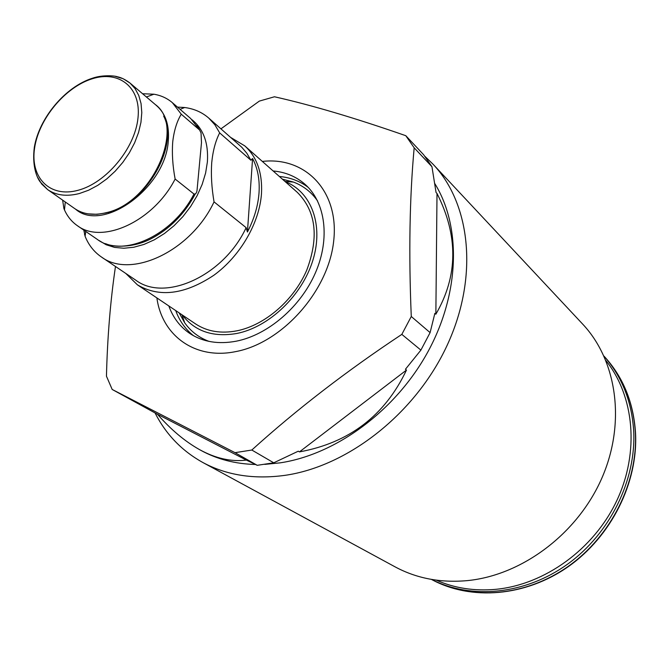 <?xml version="1.0" encoding="UTF-8"?>
<svg xmlns="http://www.w3.org/2000/svg" width="669" height="669" viewBox="0 0 669 669"><rect width="100%" height="100%" fill="white"/><g stroke="black" fill="none" stroke-linecap="round" stroke-linejoin="round"><path stroke-width="1" d="M230.797 137.496L244.754 145.867C256.913 156.956 262.491 172.778 261.504 193.341C259.597 222.718 240.347 256.018 213.879 275.243C184.786 294.569 159.281 297.755 137.379 284.81L125.764 273.42M177.477 107.099L184.636 107.517C193.968 108.713 202.005 112.225 208.72 118.053L241.827 147.314L246.853 153.276L250.892 160.234L252.581 158.52C257.682 168.178 259.84 179.526 259.045 192.555C258.117 205.642 254.245 218.796 247.43 232.018L246.133 227.652C224.023 275.586 165.151 302.396 135.866 280.244L101.387 256.963C94.045 251.929 88.617 245.046 85.105 236.308L83.834 230.128M192.053 119.768C203.493 129.058 208.603 143.099 207.39 161.906L205.609 173.054L202.155 184.418L197.121 195.683L190.623 206.529L182.863 216.639L174.049 225.712L164.457 233.506L154.347 239.803L144.019 244.419L133.758 247.254L123.857 248.249L114.583 247.396L106.17 244.754L98.836 240.397M246.133 227.652L214.047 201.879C211.663 187.997 210.894 174.918 211.722 162.667C212.926 150.742 215.569 140.816 219.666 132.897L250.892 160.234M208.72 118.053L214.874 124.777L219.666 132.897M214.047 201.879C190.991 251.193 130.79 279.291 101.387 256.963M85.247 235.22L84.503 234.71M247.43 232.018L252.581 158.52M193.558 335.746C185.397 329.282 179.451 320.894 175.721 310.575M273.128 170.963C285.613 172.1 296.317 176.608 305.248 184.493C325.502 202.59 330.302 238.44 315.5 272.634C300.757 306.82 267.935 334.968 236.249 341.19C218.37 344.51 202.958 341.984 190.013 333.605C180.137 326.957 173.07 317.733 168.822 305.942M285.228 181.659C311.286 191.769 323.829 224.834 312.9 260.191C302.145 295.547 269.139 327.116 236.801 333.471C213.035 337.511 194.846 331.339 182.227 314.948M282.41 179.175L293.482 182.077C303.375 185.84 311.411 192.128 317.591 200.951M244.754 145.867L297.312 192.354C315.985 211.095 319.146 236.993 306.787 270.05C293.883 300.239 264.999 325.184 236.985 330.804C220.962 333.839 207.173 331.548 195.616 323.947L137.379 284.81M605.93 360.608C634.271 396.031 639.731 452.027 616.793 500.629C593.863 549.216 544.666 584.698 495.804 589.33C474.388 591.262 454.544 588.202 436.272 580.157M424.857 156.312L433.077 164.256L582.582 324.005C616.851 360.307 626.176 422.499 601.866 478.101C577.623 533.686 522.138 575.265 467.422 580.608C440.695 583.034 416.544 578.434 394.969 566.794L202.674 462.413C181.759 450.755 165.887 434.265 155.057 412.94M433.077 164.256C470.8 204.062 478.728 277.183 447.168 345.263C415.725 413.317 348.148 466.393 284.71 475.383C253.743 479.556 226.398 475.233 202.674 462.413M434.725 183.473C461.276 226.038 460.046 292.788 428.001 351.626C395.964 410.423 336.198 454.519 280.06 462.864L264.815 464.378M220.962 128.833L259.329 101.103L274.474 96.771C311.353 105.058 355.122 118.037 405.799 135.698L414.17 147.807C409.612 197.506 408.642 253.743 411.276 316.504L401.826 334.383C346.467 371.061 296.467 409.612 251.812 450.028L235.028 452.67L112.191 389.467L106.455 376.195C107.416 337.159 110.427 300.59 115.478 266.471M411.276 316.504L430.1 332.618L434.867 313.326L435.862 314.204C458.064 276.054 458.449 235.806 437.008 193.475L436.054 192.48L431.957 166.732L414.17 147.807M251.812 450.028L273.755 462.806L298.282 451.19L299.436 451.893C349.235 442.803 384.918 415.533 406.476 370.074L405.439 369.255L420.901 350.113L401.826 334.383M273.755 462.806L257.214 465.315L246.376 460.088C231.29 461.978 215.652 458.474 199.462 449.576L200.683 450.254C216.84 459.193 235.128 463.943 255.525 464.495M262.348 161.43C305.499 156.412 339.593 191.351 333.647 241.392C328.27 291.341 281.942 343.13 235.505 351.643C194.947 359.989 161.965 335.487 156.881 297.914M112.191 389.467L157.441 414.245C170.812 429.548 184.82 441.323 199.462 449.576M235.028 452.67L257.214 465.315M430.1 332.618L420.901 350.113M405.799 135.698L423.636 154.748L431.957 166.732M209.054 341.399C198.961 337.644 190.841 331.456 184.711 322.834L179.108 312.849M279.349 176.465C290.279 177.477 299.896 181.115 308.208 187.379M435.862 314.204L437.008 193.475M299.436 451.893L406.476 370.074M157.441 414.245L246.376 460.088M75.48 209.104C102.558 233.238 165.678 187.88 168.279 140.942C169.541 124.919 165.41 112.961 155.885 105.058M142.581 93.735L153.903 94.212C161.012 95.408 167.166 98.234 172.359 102.675L181.266 114.207C176.917 121.29 174.074 130.463 172.744 141.728C171.849 153.343 172.644 165.778 175.127 179.033C153.636 221.314 102.215 244.812 77.328 225.654C71.717 221.748 67.435 216.505 64.483 209.932L63.915 208.603L64.567 209.054M77.328 225.654L97.306 239.402C122.151 258.485 172.962 235.622 193.968 194.018C195.624 194.269 196.644 193.048 197.037 190.347L201.478 142.706L201.051 132.997L199.613 130.012L190.707 118.538L172.359 102.675M181.266 114.207L199.613 130.012M193.968 194.018L175.127 179.033M62.635 200.123L63.915 208.603M604.048 356.243C621.911 376.463 631.787 401.392 633.694 431.045C636.252 480.091 609.969 533.661 567.488 564.235C524.948 594.8 470.934 599.717 431.58 579.429M635.533 432.927C633.518 402.295 623.006 376.689 603.99 356.109C622.898 376.538 633.367 402.069 635.383 432.701C637.992 482.14 611.198 536.112 568.123 566.442C524.998 596.765 470.533 600.77 431.43 579.404C470.859 600.913 525.391 596.79 568.382 566.576C611.341 536.354 638.084 482.658 635.55 433.194M78.064 190.289C106.212 182.98 134.979 148.359 137.981 118.053C141.402 87.639 119.266 69.986 92.088 78.825C64.96 87.238 38.585 119.166 34.545 148.393C30.105 177.711 49.857 198.057 78.064 190.289M115.193 76.308L123.18 78.733L130.02 83.065L135.071 88.601L138.784 95.5L141.059 103.578L141.795 112.618L140.95 122.352L138.55 132.512L134.636 142.781L129.334 152.85L122.787 162.416L115.202 171.18L106.814 178.882L97.866 185.288L88.651 190.205L79.435 193.508C66.791 196.745 56.204 195.448 47.675 189.628L41.754 184.1L37.397 176.984M106.17 212.692C152.273 203.075 186.141 126.433 155.158 104.423L130.02 83.065C125.446 79.611 121.173 77.495 117.209 76.734C115.812 75.948 102.993 74.451 92.305 78.273C65.328 86.853 39.195 117.961 34.345 147.18C32.028 164.959 36.343 176.758 40.107 181.809L47.675 189.628L74.677 208.569C83.19 214.381 93.685 215.753 106.17 212.692M91.277 79.093L93.886 78.206M180.078 109.348L184.636 107.517M85.732 231.432L85.105 236.308M284.961 181.424L293.482 182.077M181.926 314.748L184.711 322.834M163.679 116.122C179.3 145.85 146.068 203.894 107.634 212.566M106.48 212.859L97.03 214.306L88.149 213.863M146.402 96.98L153.903 94.212M196.903 125.471L199.655 130.045M105.577 243.65C113.036 247.212 132.989 248.124 150.776 238.917C169.525 229.149 184.326 214.222 195.181 194.135M65.269 201.971L64.483 209.932"/></g></svg>
